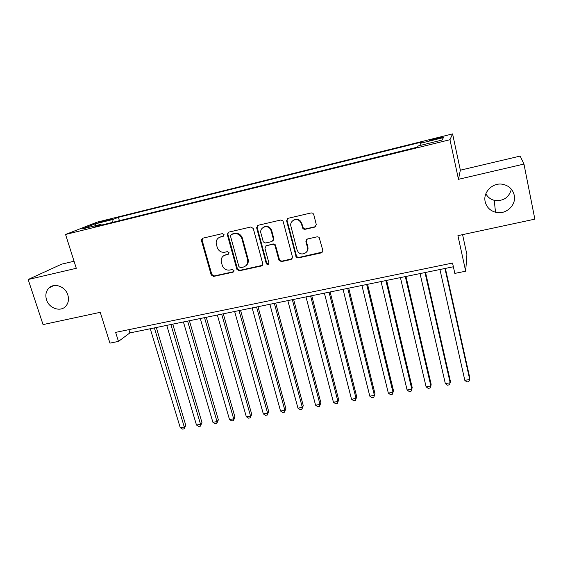 <?xml version="1.0" encoding="UTF-8"?>
<svg xmlns="http://www.w3.org/2000/svg" width="563" height="563" viewBox="0 0 563 563"><rect width="100%" height="100%" fill="white"/><g stroke="black" fill="none" stroke-linecap="round" stroke-linejoin="round"><path stroke-width="0.84" d="M224.081 234.672L222.392 233.617L202.743 238.198L201.378 239.81L201.448 240.549L211.195 274.941L213.553 276.433L233.096 272.168L234.018 270.543L232.35 269.494L229.81 270.05C226.122 270.472 223.581 268.868 222.195 265.243L221.175 261.204C221.097 257.938 222.575 255.834 225.594 254.905L228.142 254.335L229.071 252.688L227.396 251.633L224.841 252.21C221.146 252.653 218.599 251.049 217.198 247.389L216.157 243.103C216.171 239.901 217.649 237.846 220.59 236.932L223.152 236.34L224.081 234.672M485.179 201.695C486.545 207.128 489.993 210.646 495.517 212.258C505.567 215.2 516.651 205.228 514.237 195.192C512.696 189.154 508.762 185.501 502.442 184.242C492.519 182.433 482.843 192.328 485.179 201.695M485.862 193.742C487.657 197.113 490.45 199.309 494.237 200.329C503.139 201.47 508.861 197.782 511.408 189.245M46.504 299.748C49.044 308.545 60.888 312.374 65.977 305.998C68.454 302.936 69.073 299.263 67.834 294.984C65.449 286.616 54.484 282.506 49.08 287.911C45.99 291.036 45.131 294.984 46.504 299.748M435.994 138.343L429.33 140.314L435.319 139.343L442.011 137.358C442.666 136.893 440.66 137.224 435.994 138.343M314.83 227.086L316.3 224.63L313.725 214.468L312.88 213.243L311.226 212.913L288.024 218.317L286.595 220.766L296.215 257.101L298.313 257.91L321.367 252.871L322.838 250.465L319.115 237.269L317.286 236.784L307.349 239.015L305.899 241.443L307.44 247.431C309.094 252.836 301.353 256.432 298.052 251.83L297.011 249.74L290.916 226.27C289.368 221.315 295.92 217.353 299.657 221.02L301.381 223.863L303 228.831L304.872 229.359L314.83 227.086L315.92 226.41M74.049 261.232L61.663 264.153L28.15 279.508L43.048 324.591L100.249 312.324L109.94 343.134L118.462 341.41L115.64 332.367L452.546 263.048L454.834 273.4L465.678 271.204L466.91 254.645L462.575 234.644M523.956 164.065L520.177 156.078L460.351 170.181L458.479 179.308L523.956 164.065L534.85 219.148L457.923 235.644L465.678 271.204M458.479 179.308L449.971 139.708L65.561 234.475L97.075 222.153L452.596 133.903L449.971 139.708M28.15 279.508L76.294 268.298L65.561 234.475M253.287 228.508L250.859 226.98L228.606 232.167L227.227 234.37L236.875 269.311L239.261 270.817L261.38 265.982L262.752 263.639L253.287 228.508M258.002 225.313L280.726 220.02L282.696 220.661L283.189 221.562L292.478 257.122L291.064 259.501L281.359 261.619L278.924 260.092L274.899 245.25L272.71 244.293L266.306 245.735L264.92 248.121L268.882 262.907C268.586 264.744 267.728 265.011 266.306 263.723L256.622 227.734L258.002 225.313M299.854 220.471L300.114 221.477M101.298 222.118L112.755 218.852L106.168 220.189L98.321 222.561L101.298 222.118M420.878 145.275L420.589 143.255L421.56 142.101L118.392 217.304L113.022 219.457L112.72 222.329M420.589 143.255L443.461 137.59L442.075 140.039L418.358 145.901L417.274 147.182L94.88 226.727L100.791 224.356L82.099 228.979L94.851 223.961L113.022 219.457M460.351 170.181L452.596 133.903M118.462 341.41L129.891 332.909L453.37 266.771M128.885 329.644L129.891 332.909M119.412 220.675L118.392 217.304M101.474 225.101L100.791 224.356M96.104 225.517L94.851 223.961M443.461 137.59L441.892 140.088M223.814 235.939L219.148 237.48M223.849 255.623L228.859 253.878M202.581 238.24L202.096 240.162L211.808 274.477L214.165 275.969L233.856 271.647M228.36 232.245L227.86 234.173L237.438 268.854L239.817 270.36L262.435 265.321M231.414 234.419L230.457 236.003L238.902 266.63L240.57 267.685L243.279 267.094C246.798 265.926 248.234 263.435 247.579 259.613L241.766 238.332C240.274 234.827 237.734 233.314 234.131 233.793L231.33 234.44M245.968 265.687C248.001 264.04 248.719 261.872 248.121 259.177L247.579 259.613M231.991 234.046L234.708 233.413C238.297 232.934 240.837 234.447 242.322 237.945L248.121 259.177M265.813 245.925L273.196 243.892L275.377 244.842L279.607 260.162L281.824 261.176L292.19 258.762M257.65 225.439L257.15 227.368L266.721 263.048L268.72 263.998M271.197 230.914L270.388 229.148C267.27 224.109 259.156 227.684 260.943 233.272L263.315 241.914L265.574 242.998L271.978 241.548L273.379 239.148L271.197 230.914L271.69 230.541L270.88 228.782C268.572 226.073 265.989 225.629 263.139 227.438M272.971 240.957L273.864 238.754L273.379 239.148M271.69 230.541L273.864 238.754M292.95 220.534C295.293 218.775 297.672 218.824 300.086 220.668L301.81 223.504L303.422 228.458L305.287 228.986L315.224 226.72M306.363 252.196C307.799 250.774 308.292 249.05 307.848 247.016L307.44 247.431M306.652 239.324L306.314 241.041L307.848 247.016M287.538 218.5L287.053 220.414L296.645 256.665L298.742 257.474L322.592 252.034M150.265 328.743L180.259 427.725L184.298 427.05L185.776 425.276L156.31 327.511M185.776 425.276L184.171 428.83L184.298 427.05L154.368 327.905M184.171 428.83L182.56 429.097L180.259 427.725M166.739 325.379L196.48 425.023L200.569 424.34L201.976 422.574L172.757 324.147M201.976 422.574L200.4 426.142L200.569 424.34L170.885 324.527M200.4 426.142L198.767 426.409L196.48 425.023M183.411 321.966L212.891 422.285L217.029 421.603L218.36 419.836L189.4 320.741M218.36 419.836L216.818 423.418L217.029 421.603L187.606 321.107M216.818 423.418L215.165 423.693L212.891 422.285M200.28 318.517L229.5 419.519L233.687 418.83L234.94 417.063L206.241 317.3M234.94 417.063L233.427 420.66L233.687 418.83L204.531 317.652M233.427 420.66L231.759 420.934L229.5 419.519M217.36 315.027L246.305 416.726L250.542 416.022L251.717 414.262L223.286 313.816M251.717 414.262L250.239 417.873L250.542 416.022L221.667 314.147M250.239 417.873L248.55 418.154L246.305 416.726M234.651 311.494L263.315 413.889L267.601 413.179L268.692 411.426L240.549 310.283M268.692 411.426L267.256 415.051L267.601 413.179L239.008 310.6M267.256 415.051L265.546 415.332L263.315 413.889M252.154 307.912L280.529 411.025L284.864 410.307L285.877 408.555L258.016 306.715M285.877 408.555L284.47 412.193L284.864 410.307L256.566 307.011M284.47 412.193L282.739 412.482L280.529 411.025M269.881 304.287L297.947 408.126L302.338 407.394L303.267 405.649L275.708 303.098M303.267 405.649L301.895 409.301L302.338 407.394L274.343 303.373M301.895 409.301L300.142 409.597L297.947 408.126M287.827 300.621L315.583 405.191L320.023 404.452L320.868 402.707L293.612 299.432M320.868 402.707L319.538 406.38L320.023 404.452L292.345 299.692M319.538 406.38L317.764 406.669L315.583 405.191M305.998 296.905L333.437 402.214L337.934 401.468L338.687 399.73L311.747 295.723M338.687 399.73L337.392 403.418L337.934 401.468L310.579 295.962M337.392 403.418L335.597 403.713L333.437 402.214M324.401 293.14L351.509 399.209L356.062 398.449L356.717 396.718L330.115 291.972M356.717 396.718L355.471 400.42L356.062 398.449L329.038 292.19M355.471 400.42L353.648 400.715L351.509 399.209M343.043 289.326L369.807 396.162L374.416 395.395L374.979 393.671L348.715 288.165M374.979 393.671L373.769 397.379L374.416 395.395L347.737 288.369M373.769 397.379L371.932 397.689L369.807 396.162M361.918 285.469L388.329 393.08L393.002 392.298L393.467 390.581L367.548 284.315M388.329 393.08L390.44 394.614L392.298 394.304L393.002 392.298L366.682 284.491M381.045 281.556L407.091 389.955L411.82 389.167L412.186 387.457L386.626 280.416M407.091 389.955L409.181 391.51L411.067 391.194L411.82 389.167L385.866 280.571M400.42 277.594L426.092 386.788L430.878 385.993L431.145 384.29L405.958 276.461M426.092 386.788L428.154 388.357L430.069 388.041L430.878 385.993L405.304 276.595M420.047 273.583L445.333 383.586L450.175 382.777L450.344 381.081L425.537 272.457M445.333 383.586L447.374 385.169L449.309 384.853L450.175 382.777L424.995 272.569M439.935 269.515L464.82 380.342L469.725 379.525L469.788 377.829L445.375 268.403M464.82 380.342L466.84 381.946L468.803 381.615L469.725 379.525L444.946 268.488M106.365 220.844L106.168 220.189M109.905 219.837L109.743 219.303M221.196 236.551L220.59 236.932M228.726 253.913L228.142 254.335M226.178 254.49L225.594 254.905M233.659 271.704L233.096 272.168M214.165 275.969L213.553 276.433M211.808 274.477L211.195 274.941M202.096 240.162L201.448 240.549M223.75 235.96L223.152 236.34M261.886 265.532L261.38 265.982M239.817 270.36L239.261 270.817M237.438 268.854L236.875 269.311M227.86 234.173L227.269 234.553M242.414 238.262L241.858 238.649M234.708 233.413L234.131 233.793M291.507 259.057L291.064 259.501M281.824 261.176L281.359 261.619M279.396 259.656L278.924 260.092M275.631 245.419L275.145 245.827M273.196 243.892L272.71 244.293M266.806 245.334L266.306 245.735M266.721 263.048L266.222 263.491M257.15 227.368L256.622 227.734M305.287 228.986L304.872 229.359M302.824 227.438L302.394 227.811M301.81 223.504L301.381 223.863M306.314 241.041L305.899 241.443M321.747 252.449L321.367 252.871M298.742 257.474L298.313 257.91M296.3 255.947L295.864 256.376M287.053 220.414L286.595 220.766M494.237 200.329L495.517 212.258M53.654 285.624L49.08 287.911M202.018 239.423L201.378 239.81M227.818 233.997L227.227 234.37M242.322 237.945L241.766 238.332M279.607 260.162L279.135 260.599M275.377 244.842L274.899 245.25M266.806 263.273L266.306 263.723M270.88 228.782L270.388 229.148M303.422 228.458L303 228.831M300.086 220.668L299.657 221.02M296.645 256.665L296.215 257.101"/></g></svg>
